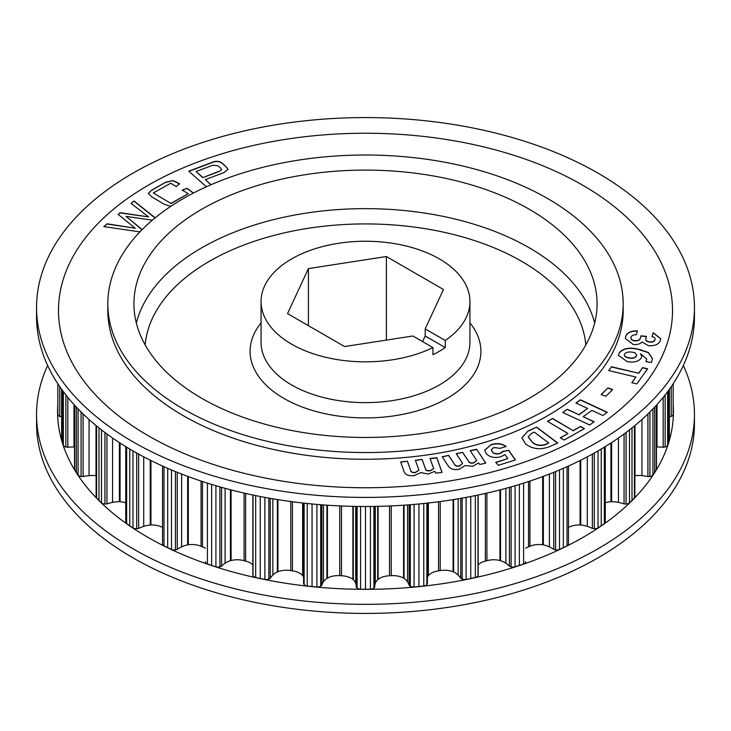 <?xml version="1.0" encoding="UTF-8"?>
<svg xmlns="http://www.w3.org/2000/svg" width="731" height="731" viewBox="0 0 731 731"><rect width="100%" height="100%" fill="white"/><g stroke="black" fill="none" stroke-linecap="round" stroke-linejoin="round"><path stroke-width="1.1" d="M683.348 365.5A328.95 189.914 180 0 1 694.45 414.422L694.45 423.505A328.95 189.914 180 0 1 491.387 598.963A328.95 189.914 180 0 1 132.896 557.79A328.95 189.914 180 0 1 36.55 423.505L36.55 414.422A328.95 189.914 180 0 1 47.652 365.5M694.45 414.422A328.95 189.914 180 0 1 491.387 589.88A328.95 189.914 180 0 1 132.896 548.716A328.95 189.914 180 0 1 36.55 414.422M673.233 405.23A307.934 177.779 180 0 1 488.381 574.566A307.934 177.779 180 0 1 147.763 537.267A307.934 177.779 180 0 1 57.767 405.23M445.252 347.581L445.252 340.482A104.442 60.298 0 0 0 469.942 301.547A104.442 60.298 0 0 0 439.349 258.902A104.442 60.298 0 0 0 325.533 245.835A104.442 60.298 0 0 0 261.058 301.547A104.442 60.298 0 0 0 291.651 344.182A104.442 60.298 0 0 0 432.944 347.581L432.944 354.69A104.442 60.298 180 0 0 445.252 347.581L425.177 335.995L425.177 328.895L443.47 289.485L386.388 256.526L308.418 268.588L287.53 313.608L344.612 346.558L412.869 335.995L432.944 347.581M529.244 209.249A231.572 133.691 0 0 0 276.885 180.265A231.572 133.691 0 0 0 133.928 303.776A231.572 133.691 0 0 0 201.756 398.313A231.572 133.691 0 0 0 454.115 427.297A231.572 133.691 0 0 0 597.072 303.776A231.572 133.691 0 0 0 529.244 209.249M183.298 408.976A257.678 148.768 0 0 0 464.112 441.222A257.678 148.768 0 0 0 623.178 303.776A257.678 148.768 0 0 0 547.702 198.585A257.678 148.768 0 0 0 266.888 166.339A257.678 148.768 0 0 0 107.822 303.776A257.678 148.768 0 0 0 183.298 408.976M553.76 472.317L553.76 549.392A8.132 4.697 0 0 0 555.587 549.895A4.733 2.732 0 0 0 559.498 549.447A107.813 62.245 0 0 0 563.309 547.656A107.813 62.245 0 0 0 567.028 545.801A4.733 2.732 0 0 0 568.48 543.827A4.733 2.732 0 0 0 568.462 543.654M528.522 481.528L528.522 546.834L529.938 546.267A15.123 8.735 180 0 1 542.685 544.778A5.546 3.198 180 0 1 543.352 544.878A19.883 11.477 180 0 1 549.392 546.861A34.092 19.682 180 0 1 551.603 548.031A34.092 19.682 180 0 1 553.76 549.392M485.357 493.443L485.357 561.125L486.919 560.704A15.123 8.735 180 0 1 499.922 560.522A5.546 3.198 180 0 1 500.552 560.686A19.883 11.477 180 0 1 504.81 562.559A19.883 11.477 180 0 1 505.898 563.236A34.092 19.682 180 0 1 509.434 566.169A8.132 4.697 0 0 0 511.088 566.845A4.733 2.732 0 0 0 515.081 566.799A107.813 62.245 0 0 0 519.366 565.419A107.813 62.245 0 0 0 523.588 563.966A4.733 2.732 0 0 0 525.653 561.993A8.132 4.697 0 0 0 525.653 561.837A8.132 4.697 0 0 0 525.653 561.682M438.545 501.749L438.545 570.865L440.217 570.609A15.123 8.735 180 0 1 453.074 571.733A5.546 3.198 180 0 1 453.64 571.962A19.883 11.477 180 0 1 455.047 572.702A19.883 11.477 180 0 1 458.145 575.014A34.092 19.682 180 0 1 460.74 578.258A8.132 4.697 0 0 0 462.166 579.08A4.733 2.732 0 0 0 466.113 579.436A107.813 62.245 0 0 0 470.755 578.504A107.813 62.245 0 0 0 475.342 577.499A4.733 2.732 0 0 0 477.973 575.763A8.132 4.697 0 0 0 478.147 574.794A8.132 4.697 0 0 0 478.138 574.603M389.522 505.989L389.522 575.772L391.24 575.681A15.123 8.735 180 0 1 403.567 578.084A5.546 3.198 180 0 1 403.823 578.221A5.546 3.198 180 0 1 404.06 578.358L404.06 505.185M339.76 505.916L339.76 575.681L341.478 575.772A15.123 8.735 180 0 1 351.346 578.312A15.123 8.735 180 0 1 352.899 579.363L352.899 506.355M290.783 501.53L290.783 570.609L292.455 570.865A15.123 8.735 180 0 1 299.71 573.195A15.123 8.735 180 0 1 302.616 575.553L302.616 502.992M244.081 493.087L244.081 560.704L245.643 561.125A15.123 8.735 180 0 1 250.404 562.98A15.123 8.735 180 0 1 252.853 564.844M201.062 481.062L201.062 546.267L202.478 546.834A15.123 8.735 180 0 1 204.908 547.976A15.123 8.735 180 0 1 205.347 548.241M57.767 410.977L57.767 412.129A107.813 62.245 0 0 0 57.831 414.386A4.733 2.732 0 0 0 59.759 416.405A8.132 4.697 0 0 0 61.596 416.898L61.596 389.267M57.831 383.784L57.831 414.386M59.759 386.653L59.759 416.405M61.651 439.029A4.733 2.732 0 0 0 61.632 439.313A4.733 2.732 0 0 0 61.651 439.605A107.813 62.245 0 0 0 62.446 442.401A107.813 62.245 0 0 0 63.359 445.188A4.733 2.732 0 0 0 65.863 446.988A8.132 4.697 0 0 0 67.819 447.281L67.819 397.399M61.651 389.349L61.651 439.605M62.446 390.436L62.446 442.401M63.359 391.679L63.359 445.188M65.863 394.95L65.863 446.988M67.819 447.281A34.092 19.682 180 0 1 73.986 446.961A19.883 11.477 180 0 1 74.525 446.97M74.525 405.157L74.525 468.882A4.733 2.732 0 0 0 74.708 469.64A107.813 62.245 0 0 0 76.326 472.317A107.813 62.245 0 0 0 78.071 474.967A4.733 2.732 0 0 0 81.077 476.484A8.132 4.697 0 0 0 83.087 476.585L83.087 413.965M74.708 405.358L74.708 469.64M76.326 407.103L76.326 472.317M78.071 408.94L78.071 474.967M81.077 411.992L81.077 476.484M83.087 476.585A34.092 19.682 180 0 1 89.063 475.643A19.883 11.477 180 0 1 96.008 475.68L96.008 425.479M96.117 425.57L96.117 496.705A4.733 2.732 0 0 0 96.593 497.912A107.813 62.245 0 0 0 98.996 500.388A107.813 62.245 0 0 0 101.508 502.827A4.733 2.732 0 0 0 104.926 504.015A8.132 4.697 0 0 0 106.936 503.906L106.936 433.986M96.593 425.963L96.593 497.912M98.996 427.909L98.996 500.388M101.508 429.883L101.508 502.827M104.926 432.496L104.926 504.015M106.936 503.906A34.092 19.682 180 0 1 112.547 502.389A19.883 11.477 180 0 1 119.381 501.722L119.381 442.584M119.381 501.722A5.546 3.198 180 0 1 120.076 501.758L120.076 443.032M120.076 501.758A15.123 8.735 180 0 1 125.75 502.773M125.75 446.614L125.75 521.943A4.733 2.732 0 0 0 126.655 523.551A107.813 62.245 0 0 0 129.762 525.753A107.813 62.245 0 0 0 132.978 527.901A4.733 2.732 0 0 0 136.697 528.732A8.132 4.697 0 0 0 138.643 528.422L138.643 454.106M126.655 447.162L126.655 523.551M129.762 449.035L129.762 525.753M132.978 450.908L132.978 527.901M136.697 453.028L136.697 528.732M138.643 528.422A34.092 19.682 180 0 1 143.705 526.366A19.883 11.477 180 0 1 150.248 525.022L150.248 460.183M150.248 525.022A5.546 3.198 180 0 1 150.933 524.995L150.933 460.53M150.933 524.995A15.123 8.735 180 0 1 162.52 527.426M162.538 543.654A4.733 2.732 0 0 0 162.52 543.827A4.733 2.732 0 0 0 163.972 545.801A107.813 62.245 0 0 0 167.691 547.656A107.813 62.245 0 0 0 171.502 549.447A4.733 2.732 0 0 0 175.413 549.895A8.132 4.697 0 0 0 177.24 549.392L177.24 472.317M163.972 466.68L163.972 545.801M167.691 468.324L167.691 547.656M171.502 469.951L171.502 549.447M175.413 471.577L175.413 549.895M177.24 549.392A34.092 19.682 180 0 1 181.608 546.861A19.883 11.477 180 0 1 187.648 544.878L187.648 476.338M187.648 544.878A5.546 3.198 180 0 1 188.315 544.778L188.315 476.585M188.315 544.778A15.123 8.735 180 0 1 201.062 546.267M202.478 546.834L202.478 481.528M205.347 561.682A8.132 4.697 0 0 0 205.347 561.837A8.132 4.697 0 0 0 205.347 561.993A4.733 2.732 0 0 0 207.412 563.966A107.813 62.245 0 0 0 211.634 565.419A107.813 62.245 0 0 0 215.919 566.799A4.733 2.732 0 0 0 219.912 566.845A8.132 4.697 0 0 0 221.566 566.169L221.566 487.349M207.412 483.127L207.412 563.966M211.634 484.434L211.634 565.419M215.919 485.722L215.919 566.799M219.912 486.883L219.912 566.845M221.566 566.169A34.092 19.682 180 0 1 225.102 563.236A19.883 11.477 180 0 1 230.448 560.686L230.448 489.752M230.448 560.686A5.546 3.198 180 0 1 231.078 560.522L231.078 489.916M231.078 560.522A15.123 8.735 180 0 1 244.081 560.704M245.643 561.125L245.643 493.443M252.862 574.603A8.132 4.697 0 0 0 252.853 574.794A8.132 4.697 0 0 0 253.027 575.763A4.733 2.732 0 0 0 255.658 577.499A107.813 62.245 0 0 0 260.245 578.504A107.813 62.245 0 0 0 264.887 579.436A4.733 2.732 0 0 0 268.834 579.08A8.132 4.697 0 0 0 270.26 578.258L270.26 498.359M253.027 495.051L253.027 575.763M255.658 495.591L255.658 577.499M260.245 496.513L260.245 578.504M264.887 497.391L264.887 579.436M268.834 498.113L268.834 579.08M270.26 578.258A34.092 19.682 180 0 1 272.855 575.014A19.883 11.477 180 0 1 277.36 571.962L277.36 499.547M277.36 571.962A5.546 3.198 180 0 1 277.926 571.733L277.926 499.638M277.926 571.733A15.123 8.735 180 0 1 290.783 570.609M292.455 570.865L292.455 501.749M302.616 575.553A5.546 3.198 180 0 1 302.917 575.918L302.917 503.029M302.917 575.918A19.883 11.477 180 0 1 303.612 577.234M303.612 503.102L303.612 583.411A8.132 4.697 0 0 0 304.133 584.544A4.733 2.732 0 0 0 307.23 585.988A107.813 62.245 0 0 0 312.064 586.518A107.813 62.245 0 0 0 316.916 586.975A4.733 2.732 0 0 0 320.69 586.225A8.132 4.697 0 0 0 321.841 585.275L321.841 504.81M304.133 503.156L304.133 584.544M307.23 503.495L307.23 585.988M312.064 503.97L312.064 586.518M316.916 504.408L316.916 586.975M320.69 504.728L320.69 586.225M321.841 585.275A34.092 19.682 180 0 1 323.431 581.812A19.883 11.477 180 0 1 326.94 578.358L326.94 505.185M326.94 578.358A5.546 3.198 180 0 1 327.433 578.084L327.433 505.222M327.433 578.084A15.123 8.735 180 0 1 339.76 575.681M341.478 575.772L341.478 505.989M352.899 579.363A5.546 3.198 180 0 1 353.301 579.692L353.301 506.364M353.301 579.692A19.883 11.477 180 0 1 355.723 583.448A34.092 19.682 180 0 1 356.244 586.755M356.244 506.419L356.244 587.011A8.132 4.697 0 0 0 357.094 588.071A4.733 2.732 0 0 0 360.584 589.177A107.813 62.245 0 0 0 365.5 589.223A107.813 62.245 0 0 0 370.416 589.177A4.733 2.732 0 0 0 373.906 588.071A8.132 4.697 0 0 0 374.756 587.011L374.756 506.419M357.094 506.428L357.094 588.071M360.584 506.473L360.584 589.177M365.5 506.492L365.5 589.223M370.416 506.473L370.416 589.177M373.906 506.428L373.906 588.071M374.756 586.755A34.092 19.682 180 0 1 375.277 583.448A19.883 11.477 180 0 1 377.699 579.692L377.699 506.364M377.699 579.692A5.546 3.198 180 0 1 378.101 579.363L378.101 506.355M378.101 579.363A15.123 8.735 180 0 1 389.522 575.772M391.24 575.681L391.24 505.916M403.567 578.084L403.567 505.222M404.06 578.358A19.883 11.477 180 0 1 407.569 581.812A34.092 19.682 180 0 1 409.159 585.275A8.132 4.697 0 0 0 410.31 586.225A4.733 2.732 0 0 0 414.084 586.975A107.813 62.245 0 0 0 418.936 586.518A107.813 62.245 0 0 0 423.77 585.988A4.733 2.732 0 0 0 426.867 584.544A8.132 4.697 0 0 0 427.388 583.411L427.388 503.102M409.159 504.81L409.159 585.275M410.31 504.728L410.31 586.225M414.084 504.408L414.084 586.975M669.404 389.267L669.404 416.898A8.132 4.697 0 0 0 671.241 416.405A4.733 2.732 0 0 0 673.169 414.386L673.169 383.784M673.169 414.386A107.813 62.245 0 0 0 673.233 412.129L673.233 410.977M418.936 503.97L418.936 586.518M671.241 416.405L671.241 386.653M423.77 503.495L423.77 585.988M426.867 503.156L426.867 584.544M427.388 577.234A19.883 11.477 180 0 1 428.083 575.918L428.083 503.029M428.083 575.918A5.546 3.198 180 0 1 428.384 575.553L428.384 502.992M428.384 575.553A15.123 8.735 180 0 1 438.545 570.865M440.217 570.609L440.217 501.53M453.074 571.733L453.074 499.638M453.64 571.962L453.64 499.547M663.181 397.399L663.181 447.281A8.132 4.697 0 0 0 665.137 446.988A4.733 2.732 0 0 0 667.641 445.188A107.813 62.245 0 0 0 668.554 442.401A107.813 62.245 0 0 0 669.349 439.605L669.349 389.349M669.349 439.605A4.733 2.732 0 0 0 669.368 439.313A4.733 2.732 0 0 0 669.349 439.029M460.74 498.359L460.74 578.258M668.554 442.401L668.554 390.436M462.166 498.113L462.166 579.08M667.641 445.188L667.641 391.679M466.113 497.391L466.113 579.436M665.137 446.988L665.137 394.95M470.755 496.513L470.755 578.504M475.342 495.591L475.342 577.499M656.475 446.97A19.883 11.477 180 0 1 657.014 446.961A34.092 19.682 180 0 1 663.181 447.281M477.973 495.051L477.973 575.763M478.147 564.844A15.123 8.735 180 0 1 485.357 561.125M486.919 560.704L486.919 493.087M499.922 560.522L499.922 489.916M500.552 560.686L500.552 489.752M647.913 413.965L647.913 476.585A8.132 4.697 0 0 0 649.923 476.484A4.733 2.732 0 0 0 652.929 474.967A107.813 62.245 0 0 0 654.674 472.317A107.813 62.245 0 0 0 656.292 469.64L656.292 405.358M656.292 469.64A4.733 2.732 0 0 0 656.475 468.882L656.475 405.157M509.434 487.349L509.434 566.169M654.674 472.317L654.674 407.103M511.088 486.883L511.088 566.845M652.929 474.967L652.929 408.94M515.081 485.722L515.081 566.799M649.923 476.484L649.923 411.992M519.366 484.434L519.366 565.419M523.588 483.127L523.588 563.966M634.992 425.479L634.992 475.68A19.883 11.477 180 0 1 641.937 475.643A34.092 19.682 180 0 1 647.913 476.585M525.653 548.241A15.123 8.735 180 0 1 528.522 546.834M529.938 546.267L529.938 481.062M542.685 544.778L542.685 476.585M543.352 544.878L543.352 476.338M624.064 433.986L624.064 503.906A8.132 4.697 0 0 0 626.074 504.015A4.733 2.732 0 0 0 629.492 502.827A107.813 62.245 0 0 0 632.004 500.388A107.813 62.245 0 0 0 634.407 497.912L634.407 425.963M634.407 497.912A4.733 2.732 0 0 0 634.883 496.705L634.883 425.57M632.004 500.388L632.004 427.909M629.492 502.827L629.492 429.883M555.587 471.577L555.587 549.895M626.074 504.015L626.074 432.496M559.498 469.951L559.498 549.447M563.309 468.324L563.309 547.656M611.619 442.584L611.619 501.722A19.883 11.477 180 0 1 618.453 502.389A34.092 19.682 180 0 1 624.064 503.906M567.028 466.68L567.028 545.801M610.924 443.032L610.924 501.758A5.546 3.198 180 0 1 611.619 501.722M605.25 502.773A15.123 8.735 180 0 1 610.924 501.758M568.48 527.426A15.123 8.735 180 0 1 580.067 524.995L580.067 460.53M580.067 524.995A5.546 3.198 180 0 1 580.752 525.022L580.752 460.183M592.357 454.106L592.357 528.422A8.132 4.697 0 0 0 594.303 528.732A4.733 2.732 0 0 0 598.022 527.901A107.813 62.245 0 0 0 601.238 525.753A107.813 62.245 0 0 0 604.345 523.551L604.345 447.162M604.345 523.551A4.733 2.732 0 0 0 605.25 521.943L605.25 446.614M580.752 525.022A19.883 11.477 180 0 1 587.295 526.366A34.092 19.682 180 0 1 592.357 528.422M601.238 525.753L601.238 449.035M598.022 527.901L598.022 450.908M594.303 453.028L594.303 528.732M445.252 340.482L425.177 328.895M308.418 325.67L308.418 268.588M386.388 340.098L386.388 256.526M422.582 341.605L425.177 335.995M132.896 441.789A328.95 189.914 180 0 1 36.55 307.495A328.95 189.914 180 0 1 239.613 132.037A328.95 189.914 180 0 1 598.104 173.21A328.95 189.914 180 0 1 694.45 307.495A328.95 189.914 180 0 1 491.387 482.963A328.95 189.914 180 0 1 132.896 441.789M148.402 435.831A307.02 177.258 180 0 1 148.402 185.153A307.02 177.258 180 0 1 582.598 185.153A307.02 177.258 180 0 1 582.598 435.831A307.02 177.258 180 0 1 148.402 435.831M694.45 307.495L694.45 316.578A328.95 189.914 180 0 1 491.387 492.036A328.95 189.914 180 0 1 132.896 450.872A328.95 189.914 180 0 1 36.55 316.578L36.55 307.495M623.178 303.776L623.178 310.492A257.678 148.768 180 0 1 464.112 447.939A257.678 148.768 180 0 1 183.298 415.692A257.678 148.768 180 0 1 107.822 310.492L107.822 303.776M584.398 428.649L564.122 440.035L560.339 437.787L567.96 433.51L547.464 421.339L552.599 418.461L573.095 430.632L580.615 426.401L584.398 428.649M594.157 421.75L589.689 424.958L562.751 412.458L567.219 409.25L578.915 414.678L587.623 408.419L575.927 402.991L580.387 399.784L607.324 412.293L602.856 415.5L591.872 410.393L583.164 416.652L594.157 421.75M612.715 389.55L605.962 396.202L601.129 394.566L607.881 387.914L612.715 389.55M638.254 349.053L648.37 352.47L652.536 358.72L651.422 362.512L645.966 361.607L646.707 359.003L640.52 353.694L641.736 356.317L641.297 358.035C638.592 361.58 633.896 362.786 627.198 361.653L618.444 355.348L618.974 353.228C622.145 348.879 627.774 347.353 635.869 348.65L648.306 352.653L652.527 358.83M170.798 206.334L164.384 204.351L151.619 196.74L148.311 193.386L151.746 190.051L165.745 182.211L173.137 180.52L179.579 183.746L176.18 186.524L170.679 183.253L153.327 192.957L170.899 203.419L188.242 193.715L182.193 190.106L187.2 188.278L193.368 193.075M141.174 230.576L139.667 231.864L103.802 226.592L107.101 223.796L135.272 228.255L118.157 214.393L120.167 212.684L148.603 216.924L131.087 203.419L134.001 200.943L155.173 217.838M152.359 220.177L126.097 216.376L142.143 229.598M436.809 457.688L442.036 472.39L435.722 473.14L434.835 471.285L428.265 474.026L420.782 472.619L413.993 475.717C408.263 476.119 404.919 474.611 403.932 471.203L400.652 461.983L407.414 461.179L410.703 470.444C411.16 472.007 412.713 472.646 415.354 472.363L418.954 470.207L415.382 460.238L422.125 459.433L425.415 468.681C425.862 470.252 427.416 470.892 430.056 470.618L433.721 468.763L430.066 458.492L436.809 457.688L441.963 472.4M206.398 186.752L188.753 171.191L212.292 162.291C216.212 160.71 219.501 161.03 222.178 163.232L226.446 166.988L227.953 169.391L223.96 172.58L205.292 179.643L211.031 184.705M645.802 338.453C645.281 340.29 646.579 341.423 649.713 341.852C652.619 342.044 654.364 341.313 654.967 339.65C655.415 338.124 654.419 337.11 651.979 336.625L653.167 332.733L660.669 338.617L660.431 340.107C659.289 344.109 655.332 345.991 648.561 345.754L642.037 342.017C640.091 344.009 637.176 344.84 633.274 344.52L625.343 338.435L625.635 336.562C626.86 332.642 630.789 330.75 637.423 330.887L636.226 334.78C633.357 334.725 631.63 335.538 631.045 337.219C630.487 338.992 631.657 340.125 634.554 340.628C637.935 340.82 639.872 339.906 640.374 337.886L640.996 335.821L646.442 336.379L645.674 339.394M645.802 338.672C645.281 340.518 646.579 341.651 649.713 342.081C652.619 342.272 654.364 341.541 654.967 339.878L655.067 339.12M631.045 337.219L630.917 338.161M647.602 368.78L636.792 383.921L631.812 382.733L635.879 377.041L608.704 370.58L611.436 366.743L638.611 373.212L642.622 367.592L647.602 368.78M525.68 444.009L521.806 437.924L528.129 430.906L536.664 427.132L557.762 443.004L549.292 446.751C540.794 449.885 533.246 449.218 526.649 444.74L525.68 444.009M476.621 449.227L485.768 463.143L479.755 464.459L478.549 462.951L472.847 466.277L465.08 465.556L459.278 469.256C453.713 470.161 449.976 468.964 448.076 465.665L442.228 456.765L448.651 455.358L454.536 464.304C455.413 465.811 457.122 466.314 459.662 465.802L462.604 463.326L456.245 453.695L462.65 452.288L468.525 461.215C469.393 462.741 471.102 463.244 473.651 462.732L476.731 460.548L470.207 450.634L476.621 449.227L485.64 463.171M502.928 451.594L508.703 450.314L515.446 459.936L498.414 465.254L495.719 462.376L507.807 458.602L504.957 454.527L501.073 456.683C494.659 458.3 489.733 457.304 486.289 453.686L484.69 450.223L491.068 444.631C497.08 442.867 502.096 443.489 506.099 446.477L500.132 448.341L493.781 447.5L491.314 449.793L492.411 451.904C494.211 453.741 496.751 454.198 500.022 453.293L503.248 451.109M400.734 462.202L407.414 461.179M407.414 461.407L410.703 470.444M410.703 470.673C411.16 472.235 412.713 472.875 415.354 472.591L415.354 472.363M415.354 472.591L418.954 470.207M415.464 460.448L422.125 459.433M422.125 459.662L425.415 468.681M425.415 468.909C425.862 470.481 427.416 471.12 430.056 470.846L430.056 470.618M430.056 470.846L433.721 468.763M430.148 458.712L436.809 457.917M131.224 203.529L134.001 200.943M134.001 201.162L155.027 217.957M142.024 229.726L126.097 216.376M104.03 226.628L107.101 223.796M107.101 224.024L135.272 228.255M118.294 214.503L120.167 212.684M120.167 212.913L148.603 216.924M182.43 190.243L187.2 188.278M187.2 188.507L193.313 193.103M148.32 193.505L151.746 190.051M151.746 190.279L165.745 182.211M165.745 182.439L173.137 180.52M173.137 180.749L179.579 183.974M170.899 203.419L153.327 192.957M170.899 203.647L188.242 193.715M188.936 171.346L212.292 162.52C216.212 160.939 219.501 161.259 222.178 163.461L226.446 166.988M226.446 167.216L227.953 169.51M210.857 184.779L205.292 179.643M219.528 171.319L221.621 169.501L220.698 168.13L218.03 165.782L212.858 165.206L196.1 171.547L202.77 177.651L219.528 171.319L221.612 169.619M202.77 177.651L219.528 171.091M196.1 171.547L202.77 177.423M631.045 337.448C630.487 339.221 631.657 340.354 634.554 340.856C637.935 341.048 639.872 340.134 640.374 338.115L640.996 335.821M640.996 336.05L646.368 336.598M654.967 339.878L655.067 339.239M652.043 336.635L653.167 332.733M653.167 332.961L660.669 338.736M625.343 338.544L625.635 336.562M625.635 336.79C626.86 332.87 630.789 330.979 637.423 331.116M631.949 382.761L635.879 377.041M608.841 370.608L611.436 366.743M611.436 366.971L638.611 373.212M638.611 373.44L642.622 367.592M642.622 367.821L647.456 368.972M646.149 361.461L646.707 359.122M641.736 356.436L640.52 353.694M618.444 355.458L618.974 353.228M618.974 353.448C622.145 349.107 627.774 347.581 635.869 348.879L635.869 348.65M635.869 348.879L638.254 349.281M624.475 354.279C624.073 356.235 625.59 357.486 629.035 358.035C632.525 358.638 634.983 358.016 636.418 356.189L636.655 355.138M624.274 354.974L624.475 354.051C624.073 356.006 625.59 357.258 629.035 357.806C632.525 358.409 634.983 357.797 636.418 355.96L636.664 355.028L634.828 352.653L632.845 352.324C628.998 351.529 626.211 352.104 624.475 354.051M601.302 394.621L607.881 387.914M607.881 388.143L612.541 389.724M562.943 412.54L567.219 409.25M567.219 409.479L578.915 414.678M578.915 414.906L587.623 408.419M576.119 403.083L580.387 399.784M580.387 400.012L607.132 412.43M593.965 421.888L583.164 416.652M560.54 437.906L567.96 433.51M547.665 421.458L552.599 418.461M552.599 418.689L573.095 430.632M573.095 430.861L580.615 426.401M580.615 426.63L584.197 428.759M521.806 438.033L528.129 430.906M528.129 431.135L536.664 427.132M536.664 427.352L557.57 443.087M528.202 437.083L532.442 442.456C536.115 445.563 540.62 446.239 545.966 444.475L548.762 443.004L534.324 432.149L531.583 433.364L528.202 436.974L532.442 442.228C536.115 445.334 540.62 446.011 545.966 444.247L548.762 443.004M442.356 456.966L448.651 455.358M448.651 455.587L454.536 464.304M454.536 464.523C455.413 466.04 457.122 466.542 459.662 466.031L459.662 465.802M459.662 466.031L462.604 463.326M456.372 453.896L462.65 452.288M462.65 452.516L468.525 461.215M468.525 461.444C469.393 462.97 471.102 463.472 473.651 462.961L473.651 462.732M473.651 462.961L476.731 460.548M470.344 450.835L476.621 449.455M503.248 451.338L508.703 450.314M508.703 450.543L515.318 459.973M495.883 462.549L507.807 458.602M484.69 450.333L491.068 444.631M491.068 444.859C497.08 443.096 502.096 443.717 506.099 446.705M491.323 449.903L492.411 451.904M492.411 452.133C494.211 453.969 496.751 454.426 500.022 453.522L500.022 453.293M500.022 453.522L502.928 451.822M585.823 344.931A220.598 127.368 0 0 0 521.486 261.232A220.598 127.368 0 0 0 286.196 232.44A220.598 127.368 0 0 0 145.177 344.931M136.35 323.056A231.572 133.691 180 0 1 292.583 215.444A231.572 133.691 180 0 1 529.244 247.8A231.572 133.691 180 0 1 594.65 323.056M261.058 301.547L261.058 342.336A104.442 60.298 0 0 0 291.651 384.972A104.442 60.298 0 0 0 405.467 398.039A104.442 60.298 0 0 0 469.942 342.336L469.942 301.547M469.942 322.938A115.407 66.631 180 0 1 431.838 405.806A115.407 66.631 180 0 1 283.893 398.404A115.407 66.631 180 0 1 261.058 322.938M505.898 563.236L505.898 488.326M458.145 575.014L458.145 498.807M73.986 446.961L73.986 404.572M89.063 475.643L89.063 419.521M112.547 502.389L112.547 437.988M143.705 526.366L143.705 456.829M181.608 546.861L181.608 474.044M225.102 563.236L225.102 488.326M272.855 575.014L272.855 498.807M323.431 581.812L323.431 504.938M355.723 583.448L355.723 506.409M375.277 583.448L375.277 506.409M407.569 581.812L407.569 504.938M657.014 404.572L657.014 446.961M641.937 419.521L641.937 475.643M549.392 546.861L549.392 474.044M618.453 437.988L618.453 502.389M587.295 526.366L587.295 456.829M61.632 389.312L61.632 439.313M162.52 466.031L162.52 543.827M252.853 495.015L252.853 574.794M669.368 389.312L669.368 439.313M478.147 495.015L478.147 574.794M568.48 466.031L568.48 543.827"/></g></svg>

